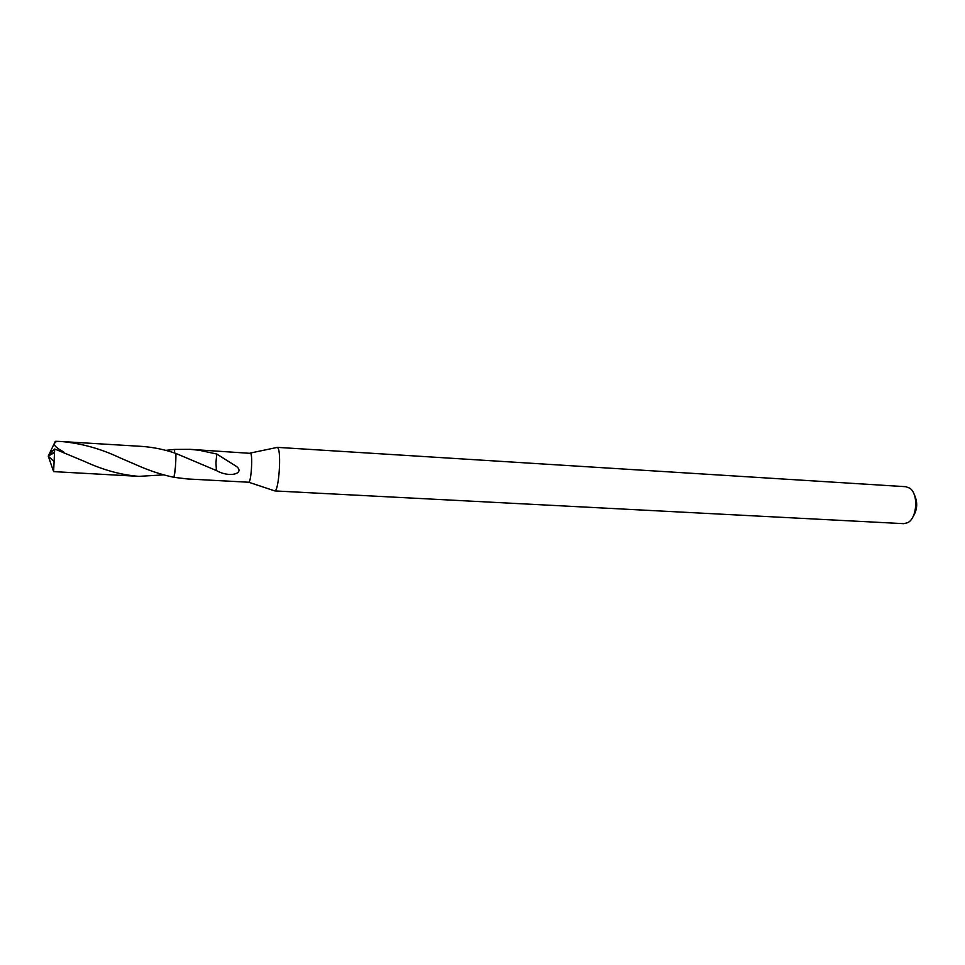 <?xml version="1.0" encoding="UTF-8"?>
<svg xmlns="http://www.w3.org/2000/svg" width="965" height="965" viewBox="0 0 965 965"><rect width="100%" height="100%" fill="white"/><g stroke="black" fill="none" stroke-linecap="round" stroke-linejoin="round"><path stroke-width="1.45" d="M304.554 492.476L274.82 490.92C278.801 491.113 281.563 452.09 277.86 447.881L276.617 447.531M175.449 466.819L173.977 477.325L187.548 478.966L248.741 482.235C251.105 482.235 252.89 456.264 250.719 453.381L190.093 449.34L199.067 450.245L216.751 454.032L236.437 466.421C245.026 473.019 230.514 478.447 216.365 470.546L175.895 453.429L175.449 466.819L175.907 453.429C164.569 449.521 153.085 447.169 141.445 446.373L61.507 441.524C81.229 443.333 100.505 448.665 119.334 457.543L135.583 464.563C148.658 470.45 161.457 474.708 173.977 477.325C175.28 471.475 175.919 463.514 175.919 453.441M305.567 492.548L903.759 523.669L907.691 522.692C917.257 518.217 918.656 493.658 909.669 488.133L905.882 486.71L277.136 447.35M311.43 492.826L306.93 492.596M315.917 493.067L315.06 493.006M912.733 517.216C917.534 509.773 917.98 502.09 914.06 494.152M165.703 450.366L174.593 449.425L174.581 452.995L174.593 449.425L190.093 449.34M216.751 454.032L215.943 462.754L216.401 470.184M216.763 454.25L215.979 462.766M163.592 474.877L138.864 476.36C121.276 474.949 103.364 470.064 85.137 461.704L54.703 449.002L49.48 453.55L48.25 456.095L54.51 452.573L54.703 449.002M54.51 452.573L53.618 471.62L138.864 476.36M61.579 451.729L63.654 451.885C56.983 448.375 53.859 445.565 54.293 443.478L56.585 441.319L61.507 441.524M54.293 443.478L49.227 454.045L51.833 453.659M49.106 458.58L53.618 471.62M54.631 442.754L55.307 441.331L56.585 441.319M48.998 458.254L51.121 458.821M49.034 458.254L48.25 456.095L54.559 451.801M248.741 482.235L274.82 490.92M250.405 453.043L277.317 447.386M129.431 461.909L119.334 457.543M48.25 456.095L54.173 461.716"/></g></svg>
